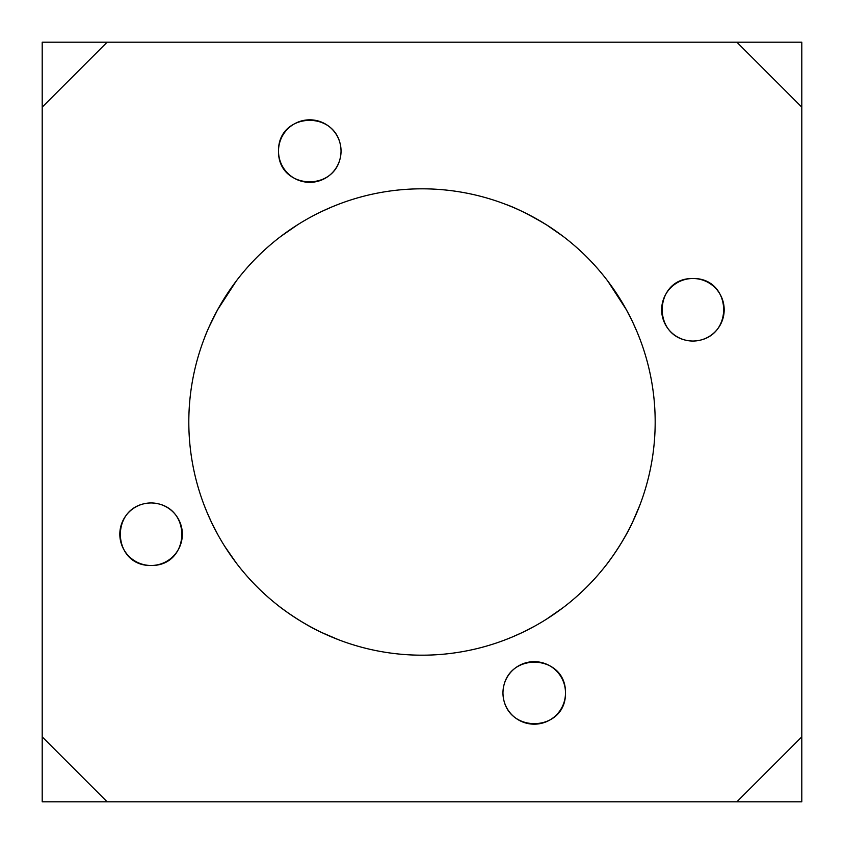 <?xml version="1.0" encoding="UTF-8"?>
<svg xmlns="http://www.w3.org/2000/svg" width="844" height="844" viewBox="0 0 844 844"><rect width="100%" height="100%" fill="white"/><g stroke="black" fill="none" stroke-linecap="round" stroke-linejoin="round"><path stroke-width="1.27" d="M505.271 204.195C515.473 207.687 529.262 214.598 546.617 224.915L563.201 236.425M562.98 236.267L556.323 231.404C546.596 224.441 535.318 217.847 522.499 211.591L517.361 209.217M281.02 236.267L297.732 224.694M297.964 224.546L297.436 224.884M321.627 211.527L331.892 206.938M331.998 206.885L338.623 204.237M332.167 206.822L321.764 211.464M297.257 225L280.799 236.425M637.062 512.108C630.573 527.532 622.418 542.27 612.596 556.323L607.733 562.98M605.802 565.491C606.446 565.142 624.127 541.278 632.525 522.246L639.805 505.271M607.733 281.02L626.396 309.78L632.483 321.648M632.599 321.891L637.199 332.219M637.283 332.409L639.763 338.634M626.142 309.305L619.148 297.478M619 297.246L607.574 280.799M236.383 563.127L225 546.743M217.541 534.125L211.517 522.341M211.401 522.109L206.822 511.833M206.717 511.58L204.237 505.366M204.259 505.44L206.843 511.897M209.217 517.372L211.549 522.415M211.622 522.573L217.583 534.178M224.694 546.268L236.214 562.916M204.195 338.729C206.369 332.388 210.842 322.735 217.604 309.78L224.915 297.383L236.425 280.799M236.267 281.02L217.604 309.78L209.217 326.639M151.076 502.95C109.15 504.026 111.134 566.24 151.076 565.491C191.082 566.155 192.991 504.079 151.076 502.95A31.27 31.27 0 0 1 182.346 534.22A31.27 31.27 0 0 1 151.076 565.491A31.27 31.27 0 0 1 119.816 534.22A31.27 31.27 0 0 1 151.076 502.95M341.05 151.076C339.921 109.171 277.845 111.081 278.509 151.076C277.845 191.082 339.921 192.991 341.05 151.076A31.27 31.27 0 0 1 309.78 182.346A31.27 31.27 0 0 1 278.509 151.076A31.27 31.27 0 0 1 309.78 119.816A31.27 31.27 0 0 1 341.05 151.076M692.924 278.509C652.971 277.76 650.998 339.974 692.924 341.05C734.829 339.921 732.919 277.845 692.924 278.509A31.27 31.27 0 0 1 719.995 325.415A31.27 31.27 0 0 1 665.842 325.415A31.27 31.27 0 0 1 692.924 278.509M565.491 692.924C566.155 652.918 504.079 651.009 502.95 692.924C504.079 734.829 566.155 732.919 565.491 692.924A31.27 31.27 0 0 1 518.585 719.995A31.27 31.27 0 0 1 518.585 665.842A31.27 31.27 0 0 1 565.491 692.924M338.623 639.763L331.892 637.062C316.468 630.573 301.73 622.418 287.677 612.596L281.02 607.733M278.509 605.802C278.858 606.446 302.722 624.127 321.754 632.525L338.729 639.805M563.159 607.596L546.743 619M534.125 626.459L522.32 632.494M522.109 632.599L511.823 637.188M511.58 637.283L505.282 639.805M505.44 639.741L511.897 637.157M517.372 634.783L522.415 632.451M522.552 632.388L534.178 626.417M546.268 619.306L556.249 612.66M801.8 801.8L736.865 801.8L801.8 736.865L801.8 801.8M801.8 107.135L736.865 42.2L801.8 42.2L801.8 736.865M107.135 42.2L42.2 107.135L42.2 42.2L736.865 42.2M736.865 801.8L42.2 801.8L42.2 107.135M42.2 736.865L107.135 801.8M655.176 422A233.176 233.176 0 0 1 257.114 586.886A233.176 233.176 0 0 1 332.768 206.569A233.176 233.176 0 0 1 655.176 422"/></g></svg>
